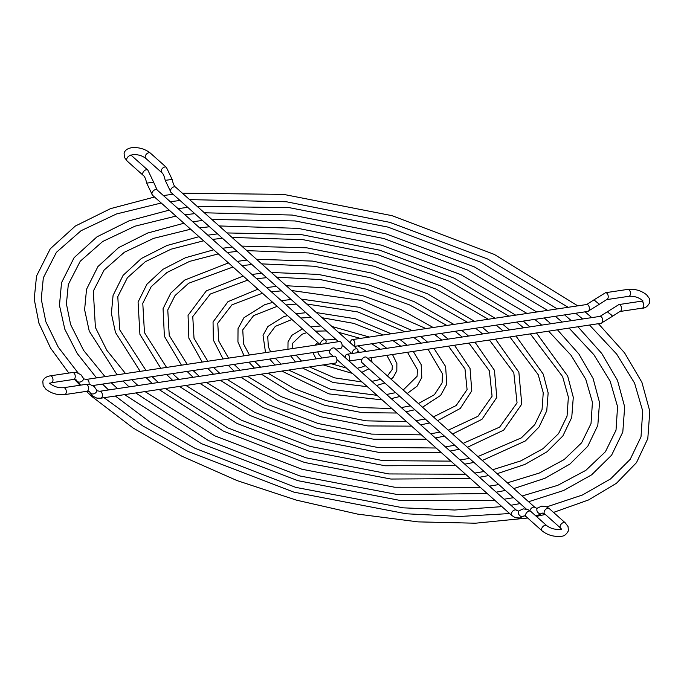<?xml version="1.0" encoding="UTF-8"?>
<svg xmlns="http://www.w3.org/2000/svg" width="684" height="684" viewBox="0 0 684 684"><rect width="100%" height="100%" fill="white"/><g stroke="black" fill="none" stroke-linecap="round" stroke-linejoin="round"><path stroke-width="1.03" d="M99.778 391.274L334.262 356.167A3.497 2.103 81.5 0 1 335.57 356.638A3.497 2.103 81.5 0 1 336.913 360.4A3.497 2.103 81.5 0 1 335.297 363.093L100.813 398.191A3.497 2.103 81.5 0 0 102.429 395.497A3.497 2.103 81.5 0 0 101.087 391.744A3.497 2.103 81.5 0 0 99.778 391.274L97.145 390.778L96.606 389.974A3.497 2.531 158.1 0 1 94.845 393.377A3.497 2.531 158.1 0 1 90.621 393.3A3.497 2.531 158.1 0 1 90.108 392.582L89.57 391.787L86.936 391.291A3.497 2.103 81.5 0 0 88.407 389.598A3.497 2.103 81.5 0 0 87.219 384.836A3.497 2.103 81.5 0 0 85.902 384.365L63.646 387.7A3.497 2.103 81.5 0 1 65.775 389.307A3.497 2.103 81.5 0 1 66.151 392.932A3.497 2.103 81.5 0 1 64.681 394.617L86.936 391.291M89.048 384.297A3.497 2.103 -98.5 0 0 87.774 379.877A3.497 2.103 -98.5 0 0 86.466 379.406L339.478 341.53A3.497 2.103 81.5 0 1 341.607 343.137A3.497 2.103 81.5 0 1 341.983 346.762A3.497 2.103 81.5 0 1 340.512 348.455L335.741 349.165M354.013 346.164A3.497 2.103 -98.5 0 0 354.868 343.18A3.497 2.103 -98.5 0 0 353.543 340.093A3.497 2.103 -98.5 0 0 352.226 339.623A3.497 2.103 -98.5 0 0 350.636 343.154M348.797 360.801A3.497 2.103 -98.5 0 0 349.515 359.493A3.497 2.103 -98.5 0 0 349.148 355.868A3.497 2.103 -98.5 0 0 347.01 354.261A3.497 2.103 -98.5 0 0 345.54 355.945A3.497 2.103 -98.5 0 0 345.42 357.792M526.184 508.973L361.939 362.597A3.497 2.266 -48.3 0 1 361.904 359.408A3.497 2.266 -48.3 0 1 365.059 356.997A3.497 2.266 -48.3 0 1 366.59 357.373L535.059 507.511L536.906 508.357L537.615 507.998A3.497 2.633 -129.7 0 0 537.402 511.76A3.497 2.633 -129.7 0 0 541.053 513.829A3.497 2.633 -129.7 0 0 542.087 513.376L542.797 513.026L544.652 513.864A3.497 2.266 -48.3 0 1 544.207 511.666A3.497 2.266 -48.3 0 1 547.773 508.263A3.497 2.266 -48.3 0 1 549.303 508.639L546.311 506.707L541.762 506.1L537.615 507.998M333.253 356.321L330.098 353.508A3.497 2.266 -48.3 0 1 329.654 351.311A3.497 2.266 -48.3 0 1 331.92 348.387A3.497 2.266 -48.3 0 1 334.75 348.284L516.531 510.29A3.497 2.266 131.7 0 0 515.001 509.913A3.497 2.266 131.7 0 0 511.435 513.316A3.497 2.266 131.7 0 0 511.88 515.514L514.915 517.455L519.421 518.044L524.277 515.796L526.124 516.634L542.113 530.887C547.551 535.127 553.801 536.923 560.88 536.282C563.864 536.41 566.369 534.58 568.404 530.801L568.053 526.569L565.3 522.892L549.303 508.639M325.422 343.633A3.497 2.266 131.7 0 0 325.593 340.119A3.497 2.266 131.7 0 0 324.054 339.743A3.497 2.266 131.7 0 0 320.42 344.385M357.262 352.722A3.497 2.266 131.7 0 0 357.869 351.405A3.497 2.266 131.7 0 0 357.424 349.208A3.497 2.266 131.7 0 0 354.603 349.31A3.497 2.266 131.7 0 0 352.337 352.234A3.497 2.266 131.7 0 0 352.26 353.474M80.592 385.16L76.796 380.714A3.497 2.531 -21.9 0 0 77.309 381.441A3.497 2.531 -21.9 0 0 81.533 381.51A3.497 2.531 -21.9 0 0 83.294 378.115L80.917 374.695L76.557 372.566L72.59 372.506L50.334 375.832C46.11 376.585 43.605 378.414 42.81 381.313L43.16 385.545L45.913 389.222C51.351 393.471 57.61 395.267 64.681 394.617M76.796 380.714L76.266 379.919L73.633 379.423A3.497 2.103 -98.5 0 0 75.095 377.739A3.497 2.103 -98.5 0 0 73.906 372.977A3.497 2.103 -98.5 0 0 72.59 372.506M352.226 339.623L586.71 304.517A3.497 2.103 -98.5 0 1 588.026 304.987A3.497 2.103 -98.5 0 1 589.369 308.749A3.497 2.103 -98.5 0 1 587.744 311.442L599.364 304.294L593.943 299.857L605.562 292.709A3.497 2.103 -98.5 0 1 606.879 293.188A3.497 2.103 -98.5 0 1 608.067 297.942A3.497 2.103 -98.5 0 1 606.597 299.635L628.852 296.3A3.497 2.103 -98.5 0 0 630.323 294.616A3.497 2.103 -98.5 0 0 629.947 290.991A3.497 2.103 -98.5 0 0 627.818 289.383L605.562 292.709M611.804 315.273L607.255 311.724L612.676 316.153L619.909 311.494L642.165 308.168A3.497 2.103 81.5 0 0 643.635 306.475A3.497 2.103 81.5 0 0 643.259 302.85A3.497 2.103 81.5 0 0 641.13 301.242L642.934 300.883M347.01 354.261L600.022 316.384L618.875 304.577A3.497 2.103 81.5 0 1 620.191 305.047A3.497 2.103 81.5 0 1 621.38 309.809A3.497 2.103 81.5 0 1 619.909 311.494M600.022 316.384A3.497 2.103 81.5 0 1 601.339 316.854A3.497 2.103 81.5 0 1 602.527 321.617A3.497 2.103 81.5 0 1 601.056 323.301L612.676 316.153M529.92 510.717A3.497 2.266 -48.3 0 1 533.529 507.135A3.497 2.266 -48.3 0 1 535.059 507.511M561.624 529.322L560.641 528.116A3.497 2.266 -48.3 0 1 560.205 525.91A3.497 2.266 -48.3 0 1 562.47 522.995A3.497 2.266 -48.3 0 1 565.3 522.892M526.124 516.634A3.497 2.266 131.7 0 1 525.68 514.436A3.497 2.266 131.7 0 1 529.245 511.034A3.497 2.266 131.7 0 1 530.775 511.41L527.783 509.486L523.234 508.879L519.088 510.768A3.497 2.633 50.3 0 0 518.874 514.53A3.497 2.633 50.3 0 0 522.525 516.608A3.497 2.633 50.3 0 0 523.568 516.155M319.941 344.454L152.464 195.197A3.497 2.266 131.7 0 1 152.429 192.007A3.497 2.266 131.7 0 1 155.584 189.596A3.497 2.266 131.7 0 1 157.123 189.972L153.626 182.209L146.692 183.124C145.709 178.746 144.546 176.156 143.195 175.361A3.497 2.266 131.7 0 1 142.759 173.163A3.497 2.266 131.7 0 1 146.316 169.76A3.497 2.266 131.7 0 1 147.855 170.136L131.858 155.884A3.497 2.266 131.7 0 0 129.037 155.995A3.497 2.266 131.7 0 0 126.771 158.91A3.497 2.266 131.7 0 0 127.207 161.108L143.195 175.361M165.22 180.354L172.154 179.43C173.137 183.816 174.3 186.407 175.651 187.194A3.497 2.266 -48.3 0 0 174.112 186.817A3.497 2.266 -48.3 0 0 170.555 190.22A3.497 2.266 -48.3 0 0 170.991 192.418L165.22 180.354C164.237 175.968 163.074 173.385 161.723 172.59A3.497 2.266 -48.3 0 1 161.287 170.393A3.497 2.266 -48.3 0 1 164.844 166.99A3.497 2.266 -48.3 0 1 166.383 167.366L150.386 153.113C144.957 148.873 138.698 147.077 131.627 147.718C127.404 148.471 124.89 150.3 124.095 153.199L124.445 157.431L127.207 161.108M161.723 172.59L145.735 158.337A3.497 2.266 -48.3 0 1 145.299 156.14A3.497 2.266 -48.3 0 1 147.564 153.225A3.497 2.266 -48.3 0 1 150.386 153.113M530.775 511.41L546.773 525.663A3.497 2.266 131.7 0 0 543.942 525.774A3.497 2.266 131.7 0 0 541.677 528.689A3.497 2.266 131.7 0 0 542.113 530.887M73.633 379.423L51.368 382.758A3.497 2.103 -98.5 0 0 52.839 381.065A3.497 2.103 -98.5 0 0 52.463 377.44A3.497 2.103 -98.5 0 0 50.334 375.832M591.78 317.615L585.102 311.836M577.775 305.859L494.335 254.431L392.017 215.674L283.535 194.376L182.38 193.204M173.026 194.239L163.391 195.564M154.516 197.026L110.534 208.637L75.334 226.045L50.283 248.762L36.543 276.011L34.2 299.088L38.971 323.344L50.625 348.173L68.81 373.071M78.164 373.028L58.26 347.173L45.845 321.745L41.237 299.036L43.331 277.815L56.43 252.311L81.071 230.696L116.494 213.972L161.236 203.011M571.328 320.676L564.633 314.897M557.263 308.929L481.049 262.28L387.948 227.097L289.289 207.654L197.12 206.337M187.732 207.346L178.088 208.654M169.222 210.133L129.105 220.829L96.991 236.826L74.111 257.663L61.534 282.663L59.465 305.355L64.818 329.218L77.301 353.585L96.521 377.901M117.545 388.615L111.218 382.775M105.011 376.636L83.619 350.405L70.623 324.592L66.408 303.841L68.323 284.467L80.259 261.211L102.728 241.469L135.064 226.165L175.933 216.11M550.876 323.737L544.165 317.966M536.735 311.998L467.771 270.129L383.869 238.528L295.043 220.941L211.86 219.478M202.438 220.453L192.777 221.753M183.936 223.241L147.676 233.03L118.648 247.608L97.932 266.563L86.526 289.306L84.611 309.707L89.253 331.133L117.101 374.823M137.997 385.554L131.696 379.714M125.54 373.558L106.832 350.302L95.401 327.439L93.315 291.119L104.079 270.112L124.385 252.242L153.635 238.357L190.631 229.208M529.903 326.875L523.174 321.104M515.685 315.153L454.202 278.157L379.723 250.199L300.917 234.518L226.968 232.936M217.503 233.877L207.842 235.176M199.018 236.681L166.964 245.505L141.349 258.509L123.111 275.327L113.082 295.385L111.381 313.443L115.468 332.45L140.177 371.369M158.389 382.501L152.087 376.662M146 370.497L119.683 329.748L117.793 296.642L127.378 277.772L145.324 261.707L171.077 249.181L203.627 240.794M509.452 329.944L502.697 324.173M495.122 318.231L440.915 286.015L375.653 261.63L306.671 247.805L241.743 246.103M232.218 246.992L222.531 248.266M213.733 249.797L185.544 257.714L163.006 269.299L146.94 284.228L138.074 302.037L139.921 334.365L160.791 368.283M178.84 379.432L172.573 373.592M166.563 367.419L144.461 332.595L142.785 303.294L151.207 286.664L166.982 272.488L189.648 261.373L218.324 253.892M489 333.005L482.211 327.234M474.534 321.309L427.611 293.863L371.574 273.053L312.434 261.091L256.534 259.279M246.941 260.108L237.228 261.365M228.456 262.921L184.663 280.081L170.761 293.137L163.066 308.689L164.382 336.28L181.457 365.188M199.292 376.371L193.059 370.523M187.168 364.333L169.239 335.442L167.768 309.938L175.036 295.565L188.647 283.262L233.03 266.999M468.54 336.066L461.717 330.304M453.885 324.404L414.307 301.721L367.505 284.476L318.197 274.395L271.351 272.488M261.664 273.232L251.926 274.464M243.188 276.054L206.32 290.871L188.057 315.341L188.861 338.178L202.199 362.084M219.744 373.31L213.553 367.453M207.825 361.238L194.017 338.289L192.76 316.589L210.304 294.034L247.745 280.107M448.088 339.127L441.197 333.373M433.169 327.508L400.986 309.587L363.435 295.907L323.968 287.707L286.228 285.75M276.396 286.365L266.615 287.562M257.936 289.195L227.986 301.661L213.049 321.984L213.365 340.076L223.044 358.963M240.195 370.249L234.073 364.384M228.559 358.134L218.794 341.145L217.751 323.241L231.97 304.808L262.459 293.222M427.637 342.188L420.66 336.451M412.324 330.628L359.365 307.33L301.182 299.079M291.162 299.515L281.312 300.652M272.711 302.362L264.605 304.748L243.949 317.718L238.041 328.636L237.929 341.949L244.094 355.808M260.647 367.188L254.628 361.306M249.446 355.005L243.572 343.992L242.743 329.893L253.644 315.581L277.182 306.346M407.185 345.249L400.054 339.538M391.214 333.783L355.287 318.753L316.324 312.571M305.953 312.708L296.01 313.751M287.528 315.572L283.467 316.846L267.923 326.465L263.032 335.288L265.529 352.602M281.098 364.127L275.242 358.219M270.65 351.832L268.35 346.839L267.735 336.537L275.327 326.362L291.923 319.488M366.282 351.371L358.031 345.83M350.61 342.684L349.806 342.41M336.126 339.597L325.404 339.948M317.846 342.59L314.743 345.232M322.01 358.006L319.043 354.739L317.709 351.867M96.606 389.974L94.23 386.563L89.869 384.425L85.902 384.365M100.813 398.191L96.854 398.131L92.485 396.002L90.108 392.582M49.573 383.117L50.573 383.998C54.301 386.785 58.662 388.025 63.646 387.7M83.294 378.115L83.833 378.91L86.466 379.406M642.165 308.168C645.149 308.296 647.663 306.466 649.697 302.687L649.347 298.455L646.585 294.778C641.147 290.529 634.897 288.733 627.818 289.383M534.999 515.172L537.949 515.274L542.087 513.376M546.773 525.663C550.5 528.45 554.852 529.681 559.845 529.356L561.641 528.997M519.088 510.768L518.378 511.128L516.531 510.29M131.858 155.884L130.858 155.003M386.734 348.31L379.312 342.641M369.42 337.05L331.92 326.473M320.856 325.986L310.707 326.849M302.473 328.884L291.726 335.408L288.024 341.94L287.947 349.242M301.558 361.067L296.044 355.107M292.778 348.524L292.726 343.188L302.003 334.279L306.714 332.672M309.501 366.949L334.544 377.842L362.05 381.98M371.891 381.381L380.731 379.346M387.443 375.952L392.103 369.634L392.325 365.692L386.905 355.364M391.137 379.244L393.197 377.312L396.814 370.882L396.874 363.503L392.496 354.526M331.184 363.7L346.446 368.077M357.193 368.283L363.392 366.641L365.239 365.538M372.105 362.281L371.156 357.723M288.657 370.07L330.466 389.264L377.029 395.335M386.588 394.48L395.66 392.65M403.218 390.008L417.095 376.277L417.402 369.659L407.476 352.286M407.16 393.531L417.035 386.221L421.797 377.534L421.173 364.623L413.273 351.414M268.017 373.165L294.505 388.786L326.396 400.696L360.109 407.536L391.864 408.553M401.286 407.578L410.468 405.851M418.403 403.551L434.425 394.702L442.086 382.929L442.514 373.84L427.996 349.208M422.524 407.219L440.65 395.369L446.789 384.186L445.609 366.521L433.895 348.327M247.446 376.243L281.201 396.626L322.318 412.119L365.872 420.822L406.638 421.72M415.983 420.677L425.234 419.01M433.391 416.907L456.202 405.518L467.078 389.581L464.983 368.907L448.482 346.147M437.615 420.669L460.255 408.468L471.78 390.829L470.036 368.428L454.45 345.249M226.917 379.312L267.914 404.475L318.248 423.541L371.634 434.109L421.395 434.87M430.672 433.767L439.974 432.143M448.276 430.168L477.945 416.308L492.07 396.233L489.393 370.839L468.959 343.077M452.577 433.998L481.972 419.318L496.772 397.481L494.464 370.343L474.978 342.18M206.414 382.382L254.628 412.315L314.178 434.964L377.388 447.387L436.127 448.003M445.369 446.866L454.698 445.267M463.102 443.386L499.653 427.098L517.061 402.876L513.804 372.771L489.428 340.016M467.463 447.268L503.68 430.151L521.764 404.133L518.874 372.258L495.481 339.11M185.92 385.451L241.341 420.164L310.108 446.396L383.143 460.665L450.85 461.127M460.067 459.964L469.421 458.391M477.894 456.57L521.353 437.888L534.734 424.687L542.053 409.528L543.241 392.77L538.214 374.695L509.896 336.947M482.297 460.494L525.363 440.958L539.043 427.03L546.755 410.776L548.149 392.958L543.284 374.182L515.967 336.041M165.434 388.521L228.063 428.004L306.03 457.818L388.897 473.944L465.573 474.243M474.756 473.063L484.135 471.498M492.668 469.737L520.84 460.888L543.045 448.67L558.571 433.588L567.045 416.18L568.37 397.13L562.624 376.627L530.356 333.886M497.106 473.687L524.893 464.453L547.055 451.765L562.881 435.939L571.747 417.428L573.286 397.31L567.694 376.097L536.453 332.971M145.008 391.573L214.759 435.836L301.943 469.25L394.668 487.23L480.254 487.333M489.419 486.127L498.798 484.571M507.374 482.844L539.146 473.114L564.163 459.571L581.58 442.839L591.027 423.55L592.429 402.269L585.76 379.252L571.02 355.244L548.602 331.159M513.804 488.573L545.003 478.261L569.934 464.051L587.787 446.25L597.816 425.354L599.526 402.508L593.096 378.466L578.895 354.021L557.469 329.825M124.539 394.642L201.481 443.677L297.873 480.672L400.414 500.5L494.968 500.44M504.117 499.217L513.513 497.678M522.123 495.986L557.759 485.332L585.837 470.353L605.417 451.731L616.019 430.193L617.566 406.629L610.162 381.176L593.849 354.663L569.062 328.089M528.587 501.74L563.625 490.505L591.609 474.858L611.616 455.168L622.808 432.006L624.663 406.86L617.507 380.389L601.732 353.448L577.937 326.764M104.071 397.703L142.631 425.816L188.203 451.517L293.804 492.104L406.168 513.778L459.99 516.463L509.674 513.547M546.713 506.887L582.417 495.011L610.538 478.945L630.212 459.332L641.011 436.845L642.704 410.998L634.572 383.108L616.669 354.09L589.514 325.028M553.527 512.401L588.556 499.953L616.489 483.246L636.496 462.623L647.799 438.649L649.8 411.221L641.908 382.313L624.569 352.867L598.406 323.703M545.31 514.454L536.367 516.394M527.672 518.019L475.466 523.209L418.001 521.875L357.527 514.086L296.428 500.141L237.117 480.604L181.953 456.237L133.098 428.004L92.494 396.985L86.372 391.376M520.122 503.578L510.897 505.271M501.919 506.63L454.655 510.016L403.278 507.836L295.753 487.376L194.88 448.225L151.626 423.328L115.322 396.019M505.399 490.454L496.199 492.172M487.222 493.54L397.532 494.566L299.814 475.953L208.15 440.385L135.774 392.958M488.701 475.568L479.467 477.252M470.421 478.569L390.889 479.039L304.56 462.461L223.471 431.159L158.996 389.478M473.969 462.435L464.769 464.154M455.715 465.462L385.143 465.761L308.629 451.038L236.749 423.319L179.456 386.417M459.221 449.303L450.072 451.055M441.018 452.355L379.389 452.492L312.699 439.607L250.019 415.47L199.925 383.356M444.463 436.144L435.375 437.957M426.303 439.248L373.644 439.214L316.769 428.184L263.289 407.63L220.393 380.287M429.68 422.969L420.677 424.858M411.597 426.141L367.889 425.944L320.83 416.753L276.558 399.781L240.871 377.226M414.846 409.75L405.971 411.751M396.874 413.016L362.144 412.666L324.9 405.33L289.836 391.941L261.356 374.157M399.935 396.464L391.265 398.644M382.134 399.883L328.961 393.898L281.859 371.087M368.915 368.813L361.776 372.361M352.414 373.396L323.156 364.905M51.368 382.758L49.428 383.408M642.909 301.208L641.925 300.002C638.198 297.215 633.846 295.975 628.852 296.3M560.641 528.116L544.652 513.864M145.735 158.337C142.007 155.55 137.646 154.319 132.662 154.644L130.712 155.294M384.81 382.98L376.542 385.528M367.351 386.708L333.031 382.476L302.413 368.009M330.269 349.986L92.819 385.537M349.054 361.032L362.101 359.074M367.582 358.254L601.056 323.301M336.887 359.553L511.88 515.514M351.781 353.543L342.103 344.916M338.469 341.684L170.991 192.418M357.424 349.208L175.651 187.194M157.123 189.972L325.593 340.119M587.744 311.442L354.269 346.395M290.726 355.902L295.471 361.973M380.27 349.285L371.788 343.77M360.391 338.4L338.426 332.27M326.413 330.936L315.521 331.142M172.154 179.43L166.383 167.366M153.626 182.209L147.855 170.136M152.464 195.197L146.692 183.124M618.875 304.577L641.13 301.242M599.364 304.294L606.597 299.635M586.71 304.517L593.943 299.857M312.887 352.585L316.085 358.886M359.604 352.371L357.894 351.302M342.787 345.531L342.137 345.394M269.658 359.057L274.968 365.042M400.79 346.207L392.984 340.598M383.305 334.972L353.731 323.37L322.121 317.735M311.22 317.393L300.798 318.017M248.882 362.169L254.482 368.112M421.276 343.146L413.794 337.477M404.877 331.74L357.817 311.947L306.68 303.978M296.283 304.081L286.083 304.91M228.234 365.256L234.013 371.173M441.744 340.076L434.468 334.382M425.987 328.577L361.904 300.524L291.555 290.495M281.44 290.854L271.377 291.803M207.645 368.343L213.545 374.242M462.213 337.015L455.057 331.304M446.866 325.456L409.511 304.884L365.983 289.101L320.274 279.568L276.575 277.148M266.649 277.678L256.68 278.704M187.1 371.421L193.085 377.303M482.673 333.946L475.611 328.226M467.625 322.344L422.849 297.027L370.053 277.678L314.486 266.256L261.681 263.87M251.892 264.52L241.982 265.606M166.58 374.49L172.625 380.364M503.133 330.885L496.139 325.148M488.308 319.248L436.178 289.17L374.131 266.256L308.715 252.952L246.83 250.643M237.143 251.379L227.285 252.507M146.068 377.559L152.164 383.425M523.593 327.824L516.651 322.078M508.93 316.162L449.491 281.312L378.201 254.833L302.944 239.648L232.021 237.442M222.411 238.246L212.587 239.409M123 381.014L129.045 386.887M541.737 325.105L534.743 319.377M527.013 313.452L460.973 274.677L381.689 245.214L297.967 228.345L219.128 225.951M209.518 226.755L199.651 227.883M102.497 384.083L108.585 389.957M562.197 322.044L555.254 316.307M547.61 310.374L474.277 266.828L385.759 233.783L292.205 215.058L204.345 212.775M194.786 213.63L184.954 214.776M74.445 379.363L80.079 385.237M582.657 318.983L575.748 313.238M568.173 307.296L487.581 258.979L389.829 222.36L286.442 201.771L189.579 199.608M180.063 200.506L170.256 201.677"/></g></svg>
